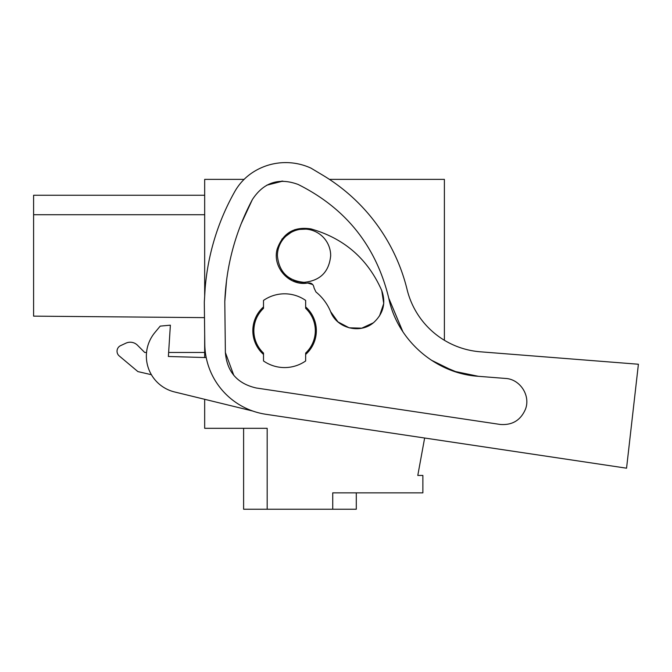 <?xml version="1.0" encoding="UTF-8"?>
<svg xmlns="http://www.w3.org/2000/svg" width="672" height="672" viewBox="0 0 672 672"><rect width="100%" height="100%" fill="white"/><g stroke="black" fill="none" stroke-linecap="round" stroke-linejoin="round"><path stroke-width="1.01" d="M204.674 296.066L204.674 179.382L244.087 179.382A55.322 55.322 0 0 1 252.756 172.393A55.322 55.322 0 0 0 234.788 191.554A235.62 235.62 0 0 0 205.153 288.246L204.305 302.156L204.792 344.19A71.711 71.711 0 0 0 265.894 414.288L626.556 468.191L424.637 438.018L417.791 475.44L422.881 475.44L422.881 492.853L332.732 492.853L332.732 509.242L267.17 509.242L267.17 428.316L204.674 428.316L204.674 399.302M204.674 357.521L204.674 334.48M329.431 179.382L444.394 179.382L444.394 340.276A81.95 81.95 0 0 0 480.27 351.792L638.4 364.241L626.556 468.191M256.267 387.996L500.178 424.444C512.24 425.384 520.666 420.311 525.462 409.206C530.788 395.581 520.044 379.067 505.42 378.437L478.346 376.303L457.59 372.431L438.127 364.266M332.732 509.242L356.294 509.242L356.294 492.853M243.608 428.316L243.608 509.242L267.17 509.242M253.848 330.691A30.736 30.736 0 0 1 263.5 308.322C257.216 314.446 253.991 321.905 253.848 330.691A30.736 30.736 0 0 0 263.508 353.06A30.736 30.736 0 0 1 253.848 330.691M263.508 308.322L263.508 300.426A36.876 36.876 0 0 1 305.659 300.426L305.659 308.322A30.736 30.736 0 0 1 305.659 353.06L305.659 360.956A36.876 36.876 0 0 1 263.508 360.956L263.508 353.06M204.674 352.464L168.63 352.464L204.674 352.464M146.538 352.464L144.707 352.464L137.466 345.215L144.707 352.464L146.538 352.464M125.891 343.182L120.582 345.652L125.891 343.182A10.248 10.248 0 0 1 137.466 345.215M120.582 345.652A6.149 6.149 0 0 0 119.23 355.933L119.204 355.916M119.23 355.933L137.878 371.582L151.393 374.707M204.674 214.721L33.6 214.721L33.6 195.258L204.674 195.258M33.6 214.721L33.6 316.142L204.481 317.629M277.41 255.704A26.636 26.636 0 0 1 304.046 229.068A26.636 26.636 0 0 1 330.683 255.704C329.095 271.874 320.216 280.753 304.046 282.332C287.876 280.753 278.998 271.874 277.41 255.704M305.659 308.322A30.736 30.736 0 0 1 305.659 353.06M160.213 326.113L154.879 332.539L160.213 326.113L170.369 325.181L168.378 356.488L206.203 357.571M402.738 331.506L388.769 298.2C397.286 340.234 435.59 373.59 478.346 376.303L457.59 372.431L438.119 364.274L457.59 372.431L478.346 376.303L453.785 371.204L431.281 360.142M282.769 181.104L281.593 181.138M388.752 298.124L402.839 331.649L388.769 298.2C376.16 246.221 345.92 208.295 298.049 184.422C278.804 177.4 263.575 182.456 252.361 199.584C235.452 231.504 226.262 265.516 224.792 301.61L225.38 352.716M480.27 351.792A81.95 81.95 0 0 1 407.098 289.556A184.397 184.397 0 0 0 322.669 175.132L310.993 168.143A60.362 60.362 0 0 0 252.756 172.393M233.797 375.337L225.372 352.498C227.018 371.868 237.334 383.695 256.318 388.004M252.756 411.037L174.493 391.936A36.876 36.876 0 0 1 154.879 332.539M478.346 376.303L453.776 371.204L431.256 360.125L453.776 371.204L478.346 376.303M252.361 199.584L241.097 223.944M226.556 280.367L224.792 301.61M282.887 181.104L266.75 185.203M312.74 284.558L307.642 283.03L306.197 283.265L292.001 280.577L281.089 271.093M281.912 239.114L294.899 229.606L310.993 228.925C344.224 238.384 367.811 258.922 381.746 290.531L383.737 303.5L379.52 315.932M315.958 291.984L314.059 287.994C313.53 284.256 311.388 282.601 307.642 283.03L306.197 283.265C288.112 285.373 272.084 266.381 277.234 248.909C282.988 232.974 294.244 226.304 310.993 228.925C344.224 238.384 367.811 258.922 381.746 290.531C386.039 302.803 383.435 313.387 373.96 322.291C360.604 334.379 336.865 328.532 330.624 311.657C327.365 303.887 322.476 297.326 315.958 291.984L314.059 287.994M373.237 322.871L361.78 328.171L349.154 327.818L337.991 321.913L330.624 311.657M305.659 354.438A31.76 31.76 0 0 0 305.659 306.928M263.508 306.928A31.76 31.76 0 0 0 263.508 354.438"/></g></svg>
